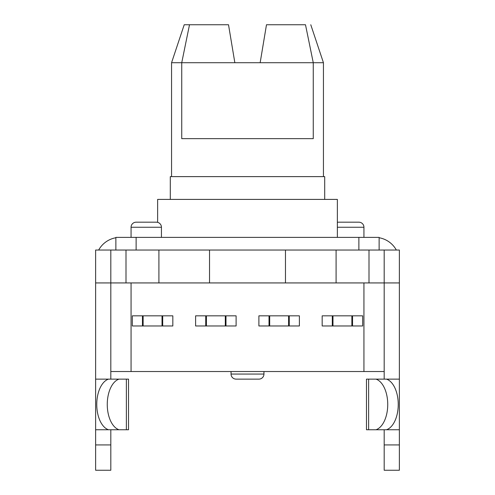 <?xml version="1.0" encoding="UTF-8"?>
<svg xmlns="http://www.w3.org/2000/svg" width="495" height="495" viewBox="0 0 495 495"><rect width="100%" height="100%" fill="white"/><g stroke="black" fill="none" stroke-linecap="round" stroke-linejoin="round"><path stroke-width="0.74" d="M399.372 444.937L399.372 470.25L384.188 470.25L384.188 444.937L399.372 444.937L399.372 429.753L386.496 429.753A25.746 14.367 -90 0 0 398.24 404.44A25.746 14.367 -90 0 0 386.496 379.127L399.372 379.127L399.372 429.753M384.188 429.753L384.188 444.937M386.496 379.127L366.467 379.127L366.467 429.753L386.496 429.753M375.996 379.127A25.746 14.367 90 0 1 387.74 404.44A25.746 14.367 90 0 1 375.996 429.753M336.093 282.936L336.093 250.031L384.188 250.031L384.188 379.127M399.372 379.127L399.372 282.936L110.812 282.936L110.812 379.127M110.812 371.528L384.188 371.528M258.891 379.127L236.109 379.127L258.891 379.127A5.061 5.061 0 0 0 263.953 374.065L263.953 371.528M236.109 379.127A5.061 5.061 0 0 1 231.047 374.065L231.047 371.528M396.328 250.031A24.49 24.49 0 0 0 379.127 237.742M379.127 250.031L379.127 237.377L115.873 237.377L115.873 250.031M338.642 222.187L358.875 222.187A5.061 5.061 0 0 1 363.936 227.248L363.936 237.377M337.361 222.348A5.061 5.061 0 0 1 338.623 222.187L358.875 222.187M161.438 227.248L131.064 227.248A5.061 5.061 0 0 1 136.125 222.187L156.377 222.187A5.061 5.061 0 0 1 161.438 227.248L161.438 237.377M131.064 227.248L131.064 237.377M337.361 237.377L337.361 199.405L157.639 199.405L157.639 222.348M324.701 199.405L324.701 176.622L170.299 176.622L170.299 199.405M310.78 24.75L323.439 62.717L313.261 62.717L305.495 24.75L266.483 24.75L260.153 62.717L313.261 62.717L313.261 138.656L181.739 138.656L181.739 62.717L171.561 62.717L171.561 176.622M189.505 24.75L181.739 62.717L234.847 62.717L228.517 24.75L184.22 24.75L228.517 24.75L234.847 62.717L260.153 62.717M260.5 60.675L266.143 26.804M266.483 24.75L305.495 24.75M384.188 250.031L399.372 250.031L399.372 282.936M158.907 282.936L158.907 250.031L110.812 250.031L110.812 282.936L95.628 282.936L95.628 250.031L110.812 250.031M285.466 282.936L285.466 250.031L336.093 250.031M285.466 250.031L158.907 250.031M209.534 282.936L209.534 250.031M110.812 429.753L110.812 470.25L95.628 470.25L95.628 282.936M95.628 347.527L95.628 351.568M95.628 356.722L95.628 362.656M98.672 250.031A24.49 24.49 0 0 1 115.873 237.742M399.372 347.527L399.372 351.568M399.372 356.722L399.372 362.656M110.812 444.937L95.628 444.937M115.873 429.753L95.628 429.753M108.504 429.753L128.533 429.753L128.533 379.127L108.504 379.127A25.746 14.367 90 0 0 96.76 404.44A25.746 14.367 90 0 0 108.504 429.753M95.628 379.127L108.504 379.127M119.004 429.753A25.746 14.367 -90 0 1 107.26 404.44A25.746 14.367 -90 0 1 119.004 379.127M162.026 325.97L162.026 315.841L172.829 315.841L172.829 325.97L132.326 325.97L132.326 315.841L143.129 315.841L143.129 325.97M162.026 315.841L143.129 315.841M225.305 325.97L225.305 315.841L236.109 315.841L236.109 325.97L195.612 325.97L195.612 315.841L206.415 315.841L206.415 325.97M225.305 315.841L206.415 315.841M352.545 315.841L362.674 315.841L362.674 325.97L351.871 325.97L351.871 315.841L352.545 315.841L352.545 325.97M332.974 315.841L332.974 325.97L322.171 325.97L322.171 315.841L351.871 315.841M269.695 315.841L269.695 325.97L258.891 325.97L258.891 315.841L299.388 315.841L299.388 325.97L288.585 325.97L288.585 315.841M332.974 325.97L351.871 325.97M269.695 325.97L288.585 325.97M142.455 325.97L142.455 315.841M289.266 315.841L289.266 325.97M269.014 325.97L269.014 315.841M332.3 325.97L332.3 315.841M205.734 325.97L205.734 315.841M225.986 315.841L225.986 325.97M162.7 315.841L162.7 325.97M368.627 379.127L368.627 429.753M368.998 282.936L368.998 250.031M363.936 371.528L363.936 282.936M231.047 374.065L263.953 374.065M363.936 227.248L337.361 227.248M358.875 250.031L358.875 237.377M136.125 237.377L136.125 250.031M126.002 250.031L126.002 282.936M126.374 429.753L126.374 379.127M131.064 282.936L131.064 371.528M323.439 62.717L323.439 176.622M184.22 24.75L171.561 62.717"/></g></svg>
